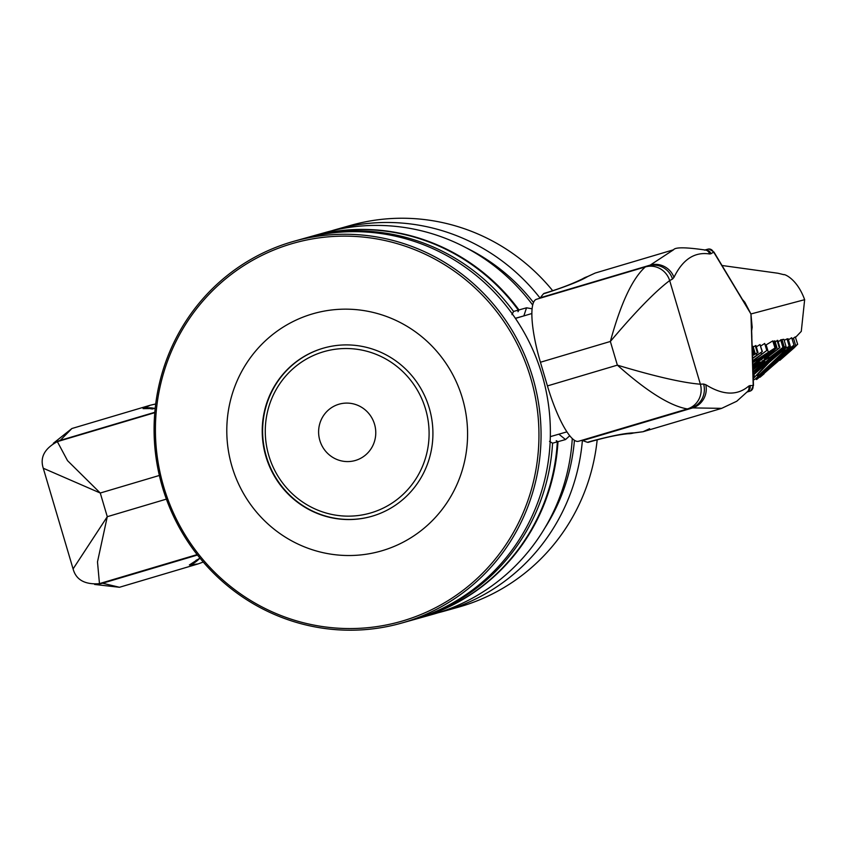 <?xml version="1.0" encoding="UTF-8"?>
<svg xmlns="http://www.w3.org/2000/svg" width="847" height="847" viewBox="0 0 847 847"><rect width="100%" height="100%" fill="white"/><g stroke="black" fill="none" stroke-linecap="round" stroke-linejoin="round"><path stroke-width="1.27" d="M310.997 236.493A198.346 193.105 74.4 0 1 311.325 236.398A198.346 193.105 74.4 0 1 518.967 309.938L518.015 311.707L518.311 310.118A198.346 193.105 -105.6 0 0 310.669 236.588L305.905 237.922A198.346 193.105 -105.6 0 0 304.645 238.272M411.631 620.269A198.346 193.105 -105.6 0 0 412.902 619.919L417.666 618.585A198.346 193.105 -105.6 0 0 557.326 441.859L556.225 440.694L557.982 441.679A198.346 193.105 74.4 0 1 418.323 618.395A198.346 193.105 74.4 0 1 417.995 618.49M412.902 619.919A198.346 193.105 -105.6 0 0 552.562 443.193L557.326 441.859M518.311 310.118L513.547 311.452L511.969 314.639M515.347 318.292L523.848 315.899L526.527 307.821L518.967 309.938M513.547 311.452A198.346 193.105 -105.6 0 0 305.905 237.922M532.064 308.784L526.527 307.81M557.982 441.679L565.552 439.551L569.777 435.729M566.961 431.843L550.328 436.639M549.502 441.361L552.562 443.193M311.325 236.398L325.672 232.385A198.346 193.105 74.4 0 1 532.657 305.026M572.286 438.513A198.346 193.105 74.4 0 1 432.669 614.382L418.323 618.395M333.305 230.268A198.346 193.105 74.4 0 1 336.143 229.452L351.261 225.217A198.346 193.105 74.4 0 1 552.71 290.733M597.188 439.773A198.346 193.105 74.4 0 1 458.259 607.214L443.14 611.449A198.346 193.105 74.4 0 0 582.397 440.44M752.591 358.514L762.342 351.547L752.581 358.08M756.307 353.517L756.71 354.861M756.318 346.847L760.013 344.549L762.088 351.558M760.013 344.549L762.342 351.547M760.701 346.042L764.703 343.437L766.789 350.489L752.655 360.695M761.082 352.712L761.453 353.93M752.665 361.182L766.789 350.489M764.703 343.437L767.064 350.489M752.475 354.639L754.381 353.58L752.475 354.47M752.295 348.922L753.724 353.76M752.485 354.946L755.122 353.368L753.036 346.328L752.348 346.518L754.381 353.58M752.962 372.638L783.443 347.016L769.065 358.027L768.504 356.111M781.283 339.711L783.443 347.016M778.171 341.817L781.273 339.721M780.659 339.816L782.819 347.111M769.023 358.059L768.462 358.048M752.898 369.991L761.209 363.225L764.926 361.489L752.941 371.875M768.049 356.46L768.515 358.016L763.221 361.097L752.877 369.26M793.385 348.085L779.833 360.356L794.147 347.799L797.525 344.348L793.067 347.694L787.382 352.913L793.459 348.064M797.662 344.327L795.301 336.873L797.662 344.327M779.992 359.52L760.246 376.767M792.877 347.037L793.067 347.694M792.22 339.107L793.48 338.144L795.693 345.629M793.48 338.144L795.301 336.873M752.867 368.636L779.875 347.577L764.418 358.8L776.254 348.212L752.792 365.957M775.227 341.892L777.726 340.335L779.875 347.577M777.101 340.441L779.251 347.672M773.173 341.796L774.92 340.875L777.048 348.064M774.116 341.023L776.254 348.212M761.326 358.832L761.644 359.901M752.814 366.497L760.31 362.018L752.845 368.022M787.477 349.853L756.583 379.551L777.292 361.976L790.537 349.493L793.893 345.237L787.477 349.853L787.212 348.964M756.064 378.313L756.583 379.551M794.063 345.301L791.67 337.731L794.063 345.301M789.775 349.049C790.516 349.144 786.154 353.548 776.688 362.241L765.455 372.161L760.744 375.899L763.475 372.871L789.88 349.091M788.43 339.816L791.67 337.731M752.771 365.226L774.878 348.075L752.697 362.272M775.037 348.096L772.76 340.907L775.037 348.096M765.508 345.237L772.76 340.907M752.708 362.696L770.643 351.134M770.537 351.113L752.761 364.718M753.343 379.604L753.544 379.625A463.87 62.149 73.5 0 0 754.656 379.583L790.325 346.201A4976.009 666.716 73.5 0 0 789.224 346.307L784.597 348.932L768.462 362.294L753.311 378.577M757.43 375.147L757.631 375.835L758.414 373.633L769.118 362.452L781.273 352.087L785.529 349.917L758.139 375.856A443.119 59.375 -106.5 0 1 757.631 375.835L757.324 375.645M757.758 374.565L758.139 375.856M784.333 348.053L784.597 348.932M784.184 340.356L787.032 338.906A8322.749 1115.128 -106.5 0 1 788.123 338.768L790.325 346.201M752.507 355.655L758.012 352.543L752.507 355.465M753.227 346.952L755.937 345.523L758.012 352.553M755.28 345.703L757.356 352.733M755.122 353.368L752.475 354.724M752.348 346.518L754.433 353.559M753.036 376.174L753.703 375.539L753.004 375.306L782.31 349.716A345.798 342.675 75 0 1 786.058 346.667A9635.917 1291.072 73.5 0 0 784.216 346.91L753.205 374.247M786.058 346.667L783.877 339.319A8219.479 1101.291 -106.5 0 0 782.046 339.594L784.216 346.91M753.502 374.85L753.703 375.539M751.628 330.584L752.157 327.122L750.94 313.93L753.184 384.358A4.341 3.208 3.8 0 1 753.47 385.491A4.341 3.208 3.8 0 1 753.47 385.607M43.271 468.243L100.264 493.018L67.538 460.662L57.352 441.626L154.779 412.68L57.352 441.626C44.499 448.571 39.809 457.444 43.271 468.243L73.086 568.919L107.283 516.691L97.49 561.868L99.459 583.615A19.989 19.629 89.5 0 1 98.739 583.816M59.766 440.959L60.264 440.376A18.793 18.009 -161.4 0 0 56.993 441.742M154.81 412.288L60.264 440.376L71.857 428.55L53.308 443.309M71.857 428.529L150.184 405.258L143.079 408.646L155.17 408.508M154.122 408.349A22.043 21.471 -124.5 0 0 143.079 408.646M197.139 554.594L99.459 583.615A2210.681 7.718 -16.5 0 1 101.831 582.969A19.269 18.941 91.9 0 1 101.471 583.064L99.099 583.721C84.668 584.663 75.997 579.729 73.086 568.909M197.182 554.637L102.572 583.223A18.793 17.978 129.1 0 1 98.347 583.911M197.478 555.018L102.572 583.223L119.459 587.278L198.05 563.933L189.379 564.97L199.934 558.088M199.119 558.851A22.043 21.461 93.1 0 1 189.379 564.97M578.533 441.287L687.383 408.942A19.989 19.185 -95.8 0 0 700.374 384.21C682.47 382.759 654.795 376.396 617.368 365.142C646.896 391.452 670.231 406.052 687.383 408.942A2210.681 7.718 163.5 0 0 691.088 407.894L578.533 441.287A61.704 14.092 73.5 0 1 547.437 385.914L540.428 362.251A61.704 14.092 -106.5 0 1 536.416 299.298A61.704 14.092 -106.5 0 1 536.469 299.277L645.213 266.974M581.571 440.429A26.448 6.035 -106.5 0 1 582.757 440.556A504.696 115.245 73.5 0 0 587.511 442.293A22.043 5.029 73.5 0 0 588.305 442.325L591.375 441.414A22.043 5.029 -106.5 0 1 590.581 441.382L587.511 442.293M543.52 293.782A22.043 5.029 -106.5 0 1 544.145 293.358L547.204 292.448A22.043 5.029 73.5 0 0 546.58 292.871L543.52 293.782A504.696 115.245 -106.5 0 0 540.439 297.71L650.39 265.047A18.793 17.512 33.3 0 1 673.968 277.371L672.507 279.044A2210.681 504.812 -106.5 0 1 669.67 280.579C655.377 291.294 635.599 311.59 610.359 341.468C620.777 303.29 632.434 278.451 645.319 266.943A19.989 19.195 64.2 0 1 645.541 266.879L645.319 266.943M539.878 298.271A26.448 6.035 73.5 0 0 540.439 297.71M739.156 293.983L750.855 313.729M742.544 299.7L744.873 302.347L750.929 313.962L714.317 253.137A4.341 3.187 -36.6 0 0 713.947 252.035L709.045 249.007L707.785 249.198A4.553 4.351 62.1 0 1 713.29 252.321A2913.077 665.202 73.5 0 0 710.929 253.761L709.595 253.973C694.561 251.633 682.693 259.426 673.968 277.371M673.524 249.791L649.024 265.894A19.269 18.465 63.2 0 1 649.247 265.831L645.552 266.879A19.989 19.195 64.2 0 1 669.67 280.579L700.374 384.21A2210.681 504.812 73.5 0 1 703.613 384.04A19.269 18.454 -94.8 0 1 691.088 407.894L692.708 407.894A18.793 17.48 -65.6 0 0 705.763 384.707L703.613 384.04M649.247 265.831A19.269 18.465 63.2 0 1 672.507 279.044M705.9 250.098A5.685 5.389 95.6 0 1 709.595 253.973M705.456 249.96A5.294 5.061 61.5 0 1 710.929 253.761M706.07 250.151C686.049 247.186 675.207 247.07 673.534 249.78L595.197 273.052L587.649 276.556C580.851 280.696 567.162 286.127 546.58 292.871M547.289 292.427A22.043 5.029 73.5 0 0 547.204 292.448C560.936 288.224 572.731 283.681 582.598 278.832L595.197 273.052M582.514 278.885A22.043 21.334 57.4 0 1 587.649 276.556M751.882 337.148L750.982 314.152M747.657 391.462A5.685 5.4 -127.5 0 0 748.727 386.084C737.282 395.845 722.967 395.39 705.763 384.707M582.757 440.556L692.708 407.894L721.644 408.36L736.763 401.245L747.795 391.303M747.361 391.812A5.294 5.05 -93.3 0 0 749.976 385.586L748.727 386.084M747.245 391.939A2913.077 10.164 -16.5 0 1 749.807 391.219A4.553 4.351 -93.9 0 0 752.761 385.576A2913.077 665.202 -106.5 0 1 749.976 385.586M751.469 326.931L753.47 385.47L750.918 390.732L747.213 391.981L749.743 391.229A8.819 5.018 -106.6 0 1 749.743 391.229A8.819 5.018 -106.6 0 1 749.722 391.24L749.468 391.314M649.628 428.698L643.053 431.726L633.948 432.881C625.965 432.976 611.502 435.813 590.581 441.382M591.45 441.382A22.043 5.029 -106.5 0 1 591.375 441.414C606.283 437.2 618.511 434.638 628.04 433.738L643.053 431.726L721.644 408.37M627.923 433.749A22.043 21.323 -88.9 0 0 633.948 432.881M265.916 456.491A87.495 85.187 74.4 0 1 323.978 347.979A87.495 85.187 74.4 0 1 429.598 409.26A87.495 85.187 74.4 0 1 371.177 516.479A87.495 85.187 74.4 0 1 265.916 456.491M162.465 487.226A198.346 193.105 -105.6 0 0 401.076 623.233A198.346 193.105 -105.6 0 0 533.525 380.144A198.346 193.105 -105.6 0 0 294.078 241.236A198.346 193.105 -105.6 0 0 162.465 487.226M163.715 486.845A196.589 191.39 74.4 0 1 390.562 241.85A196.589 191.39 74.4 0 1 487.269 568.326A196.589 191.39 74.4 0 1 163.715 486.845M294.078 241.236L303.385 238.621A198.346 193.105 74.4 0 1 542.832 377.54A198.346 193.105 74.4 0 1 410.382 620.618L401.076 623.233M232.004 466.559A123.418 120.158 -105.6 0 0 435.136 517.708A123.418 120.158 -105.6 0 0 374.416 312.744A123.418 120.158 -105.6 0 0 232.004 466.559M355.507 460.429A29.296 28.523 74.4 0 1 355.084 460.556A29.296 28.523 74.4 0 1 319.721 440.038A29.296 28.523 74.4 0 1 339.287 404.125A29.296 28.523 74.4 0 1 374.596 424.432A29.296 28.523 74.4 0 1 355.507 460.429M324.168 347.926A87.495 85.187 -105.6 0 0 265.937 455.093A87.495 85.187 -105.6 0 0 371.367 516.426M371.039 512.848A83.969 81.746 74.4 0 1 267.398 412.245A83.969 81.746 74.4 0 1 403.13 371.918A83.969 81.746 74.4 0 1 371.039 512.848M750.95 313.962L804.65 299.679L801.283 331.368L795.587 337.328M558.925 434.236L565.552 439.561M466.475 247.959A192.597 187.515 74.4 0 1 533.462 302.495M574.435 440.26A192.597 187.515 74.4 0 1 544.896 527.925M330.912 230.998L336.143 229.452A198.346 193.105 74.4 0 1 540.09 298.112M763.02 360.399L763.221 361.097M765.169 371.219L765.455 372.161M776.223 360.653L776.688 362.241M759.791 374.914L760.024 375.687M773.046 362.336L773.205 362.897M766.143 344.835L768.24 351.928M752.824 361.076L753.089 361.997M756.233 360.208L756.71 361.796M753.883 374.49L754.55 376.767M768.187 361.351L768.462 362.294M787.032 338.906L789.213 346.296M159.352 475.463L100.264 493.018L107.283 516.691L166.383 499.127M705.297 249.907A2913.077 10.164 -16.5 0 1 707.743 249.209M708.41 249.071A4.531 4.341 76.5 0 1 713.365 252.29L713.29 252.321M714.317 253.137L713.365 252.29M540.428 362.251L610.359 341.468L617.368 365.142L547.437 385.914M750.347 391.018A4.531 4.341 -108.2 0 0 752.845 385.565L752.761 385.576M753.184 384.358L752.845 385.565M437.878 612.836L443.14 611.449M764.1 373.792L760.045 377.233M152.926 408.953L150.787 408.815L155.202 408.148M150.184 405.258L155.689 403.977M94.631 584.451L119.459 587.278M200.188 558.395L196.028 560.312M203.269 562.048L198.05 563.933M531.831 313.538L515.431 318.408M744.344 302.75L713.957 252.067M704.513 250.13L707.785 249.198M744.905 302.326L742.364 299.393M645.255 266.953L536.416 299.298M804.65 299.679C796.773 277.975 783.539 273.803 783.888 274.693L777.97 273.242L721.94 265.482M751.638 330.923L752.189 327.122"/></g></svg>

